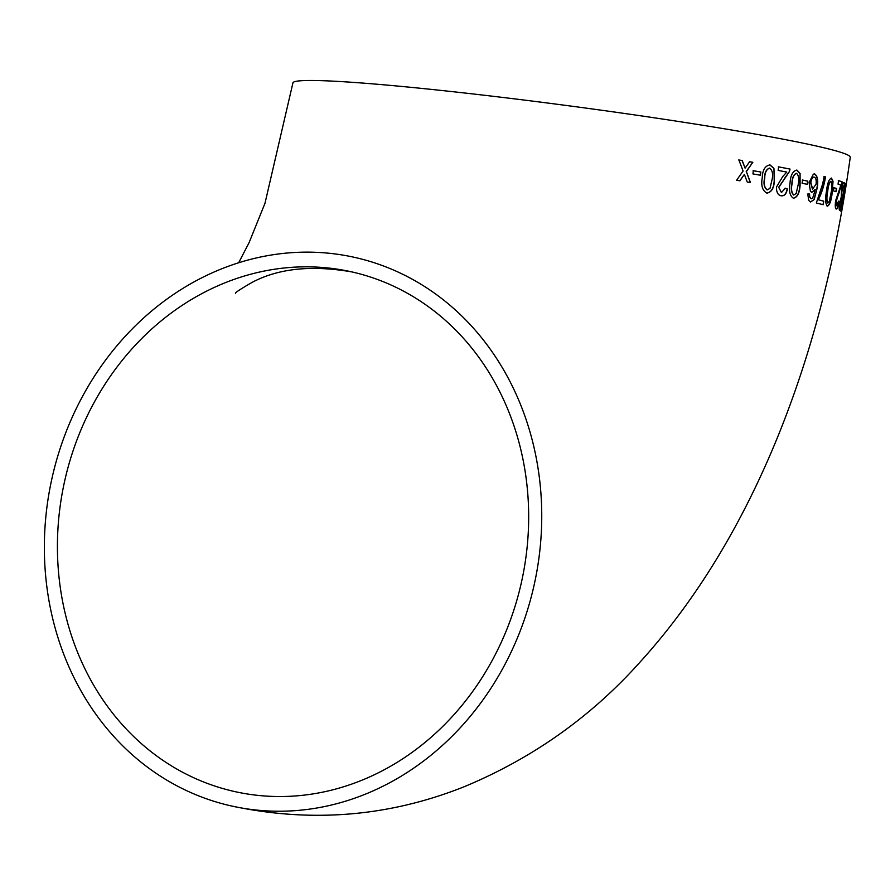 <?xml version="1.0" encoding="UTF-8"?>
<svg xmlns="http://www.w3.org/2000/svg" width="895" height="895" viewBox="0 0 895 895"><rect width="100%" height="100%" fill="white"/><g stroke="black" fill="none" stroke-linecap="round" stroke-linejoin="round"><path stroke-width="1.34" d="M813.365 174.178L809.114 182.446L810.4 191.317L811.821 192.347L815.367 189.404L812.626 198.298L811.138 198.802L809.751 197.012L809.527 194.025L807.771 194.002L808.7 200.424L810.601 201.99L814.215 199.574L817.124 188.274C818.466 180.712 817.616 175.912 814.573 173.887L813.365 174.178M230.854 805.847A281.131 246.908 -77.2 0 0 538.958 557.865A281.131 246.908 -77.2 0 0 355.248 257.525A281.131 246.908 -77.2 0 0 52.257 477.057A281.131 246.908 -77.2 0 0 230.854 805.847C310.968 823.053 388.62 816.743 463.8 786.895C532.312 758.457 591.047 716.873 640.003 662.143C754.698 535.948 823.366 353.581 850.25 157.274A281.131 13.805 -172.4 0 0 817.493 146.277A281.131 13.805 -172.4 0 0 504.914 97.7A281.131 13.805 -172.4 0 0 292.922 82.911L264.976 203.31L249.112 242.579L238.674 262.75M742.224 160.518L738.878 159.981L743.096 171.001L736.596 180.275L739.908 180.812L744.383 174.391L747.258 182.021L750.457 182.569L746.374 171.538L752.84 162.286L749.618 161.738L745.11 168.148L742.224 160.518L738.711 159.97M760.817 172.019L753.277 170.71L752.941 173.921L760.47 175.23L760.817 172.019L753.098 170.71M766.903 193.096C771.658 192.268 774.153 187.939 774.399 180.096L773.929 168.372L770.024 164.915C765.08 165.743 762.484 170.061 762.249 177.892C760.862 185.556 762.417 190.624 766.903 193.096M781.033 195.759C784.277 196.262 786.392 194.002 787.376 188.979L785.273 188.196L781.447 192.559L778.773 187.447L789.479 171.482L790.016 169.054L778.594 166.862L778.158 170.419L786.783 172.075L782.722 176.561L776.48 187.044C776.39 192.179 777.912 195.088 781.033 195.759M793.44 198.242C797.4 197.359 799.627 192.996 800.096 185.175L800.074 173.473L796.942 170.084C792.802 170.923 790.498 175.275 790.039 183.117C788.652 190.78 789.793 195.815 793.44 198.242M807.827 181.182L802.513 180.029L802.099 183.229L807.402 184.381L807.827 181.182L802.289 180.007M822.639 183.978L816.329 202.975L823.21 204.709L823.736 201.151L818.287 199.764C821.621 193.432 824.038 185.802 825.537 176.897L824.172 176.55L822.639 183.978M827.36 206.197C829.699 205.134 831.298 200.704 832.171 192.917L833.021 181.316L831.466 178.094C828.971 179.101 827.304 183.509 826.465 191.329C825.1 199.014 825.403 203.97 827.36 206.197M836.59 188.521L833.894 187.681L833.424 190.881L836.109 191.72L836.59 188.521L833.637 187.648M836.221 208.982C837.228 209.217 838.19 206.823 839.096 201.789L838.537 201.185L836.747 205.783L836.411 200.927L842.24 181.909L838.559 180.589L838.044 184.146L840.886 185.142L835.617 200.693C835.013 205.783 835.214 208.546 836.221 208.982M840.506 211.007L844.992 183.318L844.164 182.748C843.426 181.998 842.542 184.426 841.501 190.042L841.244 197.012L839.678 202.706C839.018 207.864 839.04 210.448 839.734 210.459L840.763 211.052L845.26 183.363L844.03 182.725M257.861 795.375A266.352 233.931 -77.2 0 0 523.911 570.014A266.352 233.931 -77.2 0 0 351.97 271.935A266.352 233.931 -77.2 0 0 64.91 479.933A266.352 233.931 -77.2 0 0 234.121 791.437A266.352 233.931 -77.2 0 0 257.861 795.375M841.759 198.791L841.031 198.88L840.047 202.572L840.148 207.293L840.964 207.64L842.385 199.126L841.3 198.914L840.304 202.617C839.823 206.13 839.857 207.707 840.416 207.338L840.964 207.64M843.672 185.947L841.837 190.322C841.356 193.98 841.401 195.714 841.971 195.535L842.9 195.938L844.41 186.339L843.347 185.936L842.094 190.355C841.613 194.014 841.669 195.759 842.229 195.569L842.9 195.938M835.964 208.938C836.97 209.184 837.933 206.779 838.839 201.755L839.096 201.789M838.839 201.755L838.279 201.151M836.411 200.927L836.747 205.783M836.154 200.894L839.443 191.81M839.186 191.765L841.803 184.348M841.546 184.314L842.24 181.909M841.982 181.864L838.302 180.555M835.852 191.687L836.333 188.487M827.114 206.163C829.452 205.089 831.052 200.67 831.914 192.884L832.171 192.917M831.914 192.884L833.021 181.316M832.775 181.282L831.22 178.06M831.007 181.293L830.761 181.26C829.05 182.636 827.942 186.093 827.439 191.631C826.365 197.045 826.421 200.827 827.606 202.975L829.285 201.431L831.108 192.626C832.205 187.234 832.171 183.464 831.007 181.293C829.296 182.669 828.188 186.126 827.685 191.664C826.611 197.079 826.667 200.86 827.853 203.008M822.964 204.675L823.736 201.151M823.49 201.118L818.287 199.764M818.052 199.742C821.386 193.398 823.792 185.78 825.291 176.863L825.537 176.897M825.291 176.863L823.926 176.516M811.586 192.324L815.367 189.404M809.751 197.012L811.138 198.802M809.516 196.989L809.293 194.002M810.367 201.957L814.215 199.574M813.98 199.551L817.124 188.274M816.889 188.241C818.231 180.678 817.381 175.89 814.338 173.865M814.271 177.12L814.036 177.098C812.313 177.087 811.172 178.955 810.624 182.703L812.47 189.225L816.083 184.113C816.486 180.208 815.882 177.881 814.271 177.12C812.537 177.12 811.407 178.989 810.848 182.725L812.705 189.248M807.178 184.359L807.592 181.148M793.216 198.231C797.176 197.336 799.403 192.973 799.873 185.153L800.096 185.175M799.873 185.153L800.074 173.473M799.85 173.462L796.729 170.061M796.539 173.294L796.326 173.272C793.552 174.547 792.075 177.96 791.918 183.531C790.744 188.912 791.314 192.738 793.641 195.02L796.147 193.566L798.161 184.784C799.358 179.414 798.821 175.588 796.539 173.294C793.764 174.57 792.288 177.982 792.131 183.542C790.956 188.923 791.538 192.761 793.854 195.043M780.82 195.748C784.065 196.251 786.179 193.991 787.164 188.968L787.376 188.979M787.164 188.968L785.06 188.185M778.773 187.447L781.447 192.559M778.56 187.424L784.602 178.642M784.389 178.631L789.479 171.482M789.267 171.471L790.016 169.054M789.804 169.043L778.393 166.839M766.713 193.096C771.456 192.257 773.951 187.928 774.209 180.085L774.399 180.096M774.209 180.085L773.929 168.372M773.739 168.349L769.834 164.904M769.655 168.126L769.454 168.115C766.176 169.345 764.543 172.757 764.554 178.34C763.346 183.721 764.185 187.57 767.071 189.885L769.968 188.442L772.038 179.671C773.28 174.301 772.486 170.453 769.655 168.126C766.366 169.356 764.722 172.769 764.744 178.351C763.536 183.732 764.375 187.581 767.272 189.897M760.28 175.219L760.627 172.008M739.74 180.812L744.383 174.391M750.278 182.569L746.374 171.538M746.195 171.538L752.84 162.286M752.661 162.275L749.451 161.738M742.056 160.518L745.11 168.148M351.97 271.935C311.583 264.92 278.267 268.422 252.01 282.44C240.956 288.817 235.43 292.419 235.441 293.258"/></g></svg>
